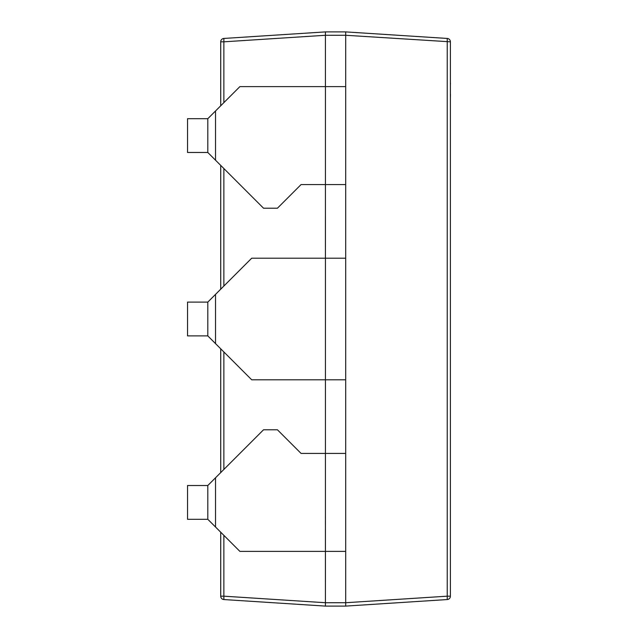<?xml version="1.0" encoding="UTF-8"?>
<svg xmlns="http://www.w3.org/2000/svg" width="638" height="638" viewBox="0 0 638 638"><rect width="100%" height="100%" fill="white"/><g stroke="black" fill="none" stroke-linecap="round" stroke-linejoin="round"><path stroke-width="0.96" d="M345.692 258.199L345.692 184.573L301.064 184.573L277.426 208.211L263.534 208.211L207.805 152.482L207.805 118.708L239.888 86.616L345.692 86.616L345.692 31.9L447.238 38.447A3.381 3.381 0 0 1 450.396 41.821L450.396 596.179A3.381 3.381 0 0 1 447.238 599.553L345.692 606.1L325.428 606.1L223.874 599.553L223.874 596.179L325.428 602.727L325.428 606.1L325.428 602.727L345.692 602.719L345.692 551.384L239.888 551.384L207.805 519.292L207.805 485.518L263.534 429.789L277.426 429.789L301.064 453.427L345.692 453.427L345.692 379.801L251.707 379.801L207.805 335.891L207.805 302.109L251.707 258.199L345.692 258.199L345.692 379.801M325.444 86.616L325.428 258.199M325.444 258.199L325.428 602.719M223.874 535.37L223.874 596.179L220.716 596.179A3.381 3.381 0 0 0 223.874 599.553A3.381 3.381 0 0 1 220.716 596.179L220.716 532.212M220.716 472.599L220.716 348.803M220.716 289.197L220.716 165.401M220.716 105.788L220.716 41.821A3.381 3.381 0 0 1 223.874 38.447L325.428 31.9L345.692 31.9L345.692 35.273L325.428 35.281L325.428 86.616M325.428 35.273L325.428 31.9L325.428 35.273L223.874 41.821L223.874 38.447M345.692 602.727L345.692 606.1L345.692 602.727L447.238 596.179L447.238 38.447A3.381 3.381 0 0 1 450.396 41.821L345.692 35.273M447.238 599.553L447.238 596.179L450.396 596.179A3.381 3.381 0 0 1 447.238 599.553M207.805 302.109L187.532 302.109L187.532 335.891L207.805 335.891M345.692 551.384L345.692 453.427M207.805 485.518L187.532 485.518L187.532 519.292L207.805 519.292M345.692 184.573L345.692 86.616M207.805 118.708L187.532 118.708L187.532 152.482L207.805 152.482M450.396 60.857L450.396 83.299M450.468 83.299L450.468 83.945M450.468 94.217L450.396 94.663M450.396 83.49L450.396 94.48M450.468 94.663L450.396 97.431M220.716 41.821L223.874 41.821L223.874 102.63M223.874 168.56L223.874 286.039M223.874 351.961L223.874 469.44M215.532 343.619L215.532 294.381M215.532 527.028L215.532 477.79M215.532 160.21L215.532 110.972"/></g></svg>
